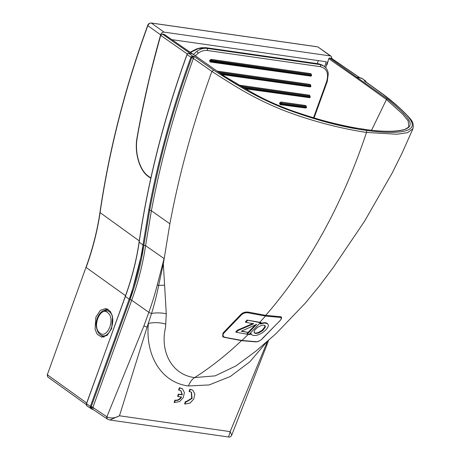 <?xml version="1.0" encoding="UTF-8"?>
<svg xmlns="http://www.w3.org/2000/svg" width="460" height="460" viewBox="0 0 460 460"><rect width="100%" height="100%" fill="white"/><g stroke="black" fill="none" stroke-linecap="round" stroke-linejoin="round"><path stroke-width="0.69" d="M150.799 178.284L148.321 176.502C139.524 170.522 134.188 152.611 137.08 137.413C143.117 103.097 150.972 68.902 160.643 34.828C161.31 32.988 162.414 32.085 163.961 32.108L330.332 55.93L331.142 56.246L332.062 58.667M325.732 67.695L327.25 62.37L328.078 61.686M171.942 39.652L326.169 61.732L324.754 66.711M317.216 63.618A810.537 594.717 125.4 0 0 318.326 60.611M327.083 63.169L327.405 62.042M331.142 56.246L318.205 47.144L330.332 55.93M163.961 32.108L151.352 23.063C149.845 22.983 148.672 23.839 147.833 25.633L160.643 34.828M143.991 245.168L130.289 298.281M95.864 317.147L95.053 329.4L97.227 334.27L101.7 337.145L107.197 335.334L111.699 328.509L112.51 316.256L110.337 311.385L105.863 308.51L100.366 310.322L95.864 317.147M107.479 308.988L104.058 310.488M99.9 334.259L103.391 337.14M108.244 309.407L105.179 310.259M102.643 336.191L104.236 336.956M100.539 334.748C109.031 341.343 117.858 318.067 109.284 311.633L108.474 311.035L103.977 310.517C103.028 310.385 98.043 313.421 96.537 320.936C94.99 326.721 98.239 333.621 99.826 334.202L100.539 334.748M99.642 332.804C91.764 326.824 100.539 305.63 107.916 312.846C115.799 318.843 107.002 340.02 99.642 332.804M256.174 341.751A0.483 0.385 -89.3 0 0 256.548 341.717L242.023 340.463L224.526 337.243L223.117 336.628L223.175 332.867M224.687 337.151C222.439 336.289 222.094 335.018 223.652 333.339L241.356 314.962L240.925 314.554L242.955 312.944M248.486 334.155L242.023 340.463A0.483 0.305 98.1 0 1 241.822 340.544L256.329 341.797C257.928 341.843 259.917 340.848 262.303 338.813L262.2 338.859C260.423 340.503 258.543 341.458 256.548 341.717M223.652 333.339A0.483 0.287 -134.1 0 1 223.238 332.913L240.839 314.496C242.794 312.558 245.266 311.765 248.256 312.11L265.713 315.347C277.058 302.369 287.874 288.328 298.149 273.223C326.289 231.696 349.071 184.77 366.493 132.44L396.98 134.251L407.548 132.652L412.959 128.708C414.345 121.572 410.452 119.065 405.542 113.62C399.475 107.519 392.161 101.177 383.605 94.599L383.18 94.421C397.417 106.013 414.121 118.876 412.125 126.304C409.049 133.36 389.562 133.601 366.114 130.398C340.975 126.908 313.087 119.358 282.452 107.738C253.259 95.847 233.053 82.478 213.618 70.144L194.252 56.511L192.786 56.177L192.734 56.821L193.24 56.574A0.805 0.362 -77.2 0 0 193.119 56.275M241.356 314.962C243.116 313.214 245.347 312.501 248.043 312.817L248.17 312.093M248.043 312.817L265.443 316.043L280.18 317.417A0.483 0.38 -88.3 0 0 280.238 316.721M280.18 317.417C281.681 317.705 281.664 318.734 280.111 320.511L280.267 320.332M262.338 338.514L280.226 320.453C281.675 318.717 281.928 317.515 280.985 316.854L280.985 316.854M280.111 320.511L262.2 338.859M250.769 333.787L251.896 334.886L251.028 333.523L249.912 334.65L249.009 334.523L260.314 322.69L247.066 320.079L260.705 322.454L261.211 322.816L260.084 324.041L264.517 322.983L267.726 323.759L268.416 325.283L267.812 327.376L265.949 329.854L263.126 332.264L259.923 334.144L256.668 335.311L253.77 335.564L251.896 334.886M267.358 323.489L265.265 322.644L260.797 323.265M248.095 332.396L255.185 325.024M241.655 331.068L248.227 332.488L241.212 331.257L256.714 324.288L247.146 334.247L246.755 333.971M247.578 320.447L245.847 322.322L253.667 323.794L238.033 330.522L236.29 332.269L235.761 331.896L237.504 330.148L253.155 323.432M245.847 322.322L245.329 321.954L247.066 320.079M261.165 323.144L261.671 323.506M262.625 322.788L263.131 323.15M264.011 322.621L264.517 322.983M265.265 322.644L265.776 323.006M266.397 322.909L266.909 323.271M250.809 333.902L251.332 334.27M260.314 322.69L261.211 322.816M238.033 330.522L237.504 330.148M236.29 332.269L246.571 334.155L248.227 332.488M247.146 334.247L249.009 334.523M265.202 327.393L264.989 325.622L263.775 325.122L261.918 325.277L257.675 327.233L255.07 329.688L254.242 331.269L254.236 332.534L255.766 333.5L258.623 333.017L262.769 330.533L265.202 327.393L264.678 327.025L262.246 330.165L262.769 330.533M265.248 327.296L264.678 327.025M262.246 330.165L258.1 332.643L258.623 333.017M258.1 332.643L255.242 333.132L255.766 333.5M255.242 333.132L254.547 332.948L255.07 333.322M254.547 332.948L254.023 332.626M264.465 325.249L265.293 326.059M264.77 325.686L265.374 326.629M264.851 326.255L264.73 326.922M326.675 81.477A1.61 0.385 -160.1 0 0 327.296 81.391L328.273 73.703C328.014 72.053 327.773 69.126 323.788 65.981L320.022 64.572A1.61 1.023 98.1 0 1 320.396 66.683C326.83 68.425 328.923 73.358 326.675 81.477L313.513 117.835M323.788 65.975L319.102 63.963L320.022 64.572L206.971 48.386C203.573 47.961 200.157 48.973 196.725 51.434L193.459 54.429M195.35 55.764L198.128 53.245C201.221 51.031 204.292 50.117 207.351 50.496A1.61 1.023 98.1 0 0 206.971 48.386L205.672 47.725L198.34 48.611L190.555 52.423M187.122 54.51L186.978 54.539C187.375 53.521 188.123 53.182 189.221 53.521L189.221 53.521A1.61 1.179 125.4 0 0 189.221 53.521A1.61 1.179 125.4 0 0 188.824 53.36A1.61 1.179 125.4 0 0 187.065 54.648A817.851 600.081 125.4 0 0 186.3 56.752A817.851 600.081 125.4 0 0 139.167 242.219L142.974 244.927L148.856 209.697C157.924 160.885 172.684 106.864 190.877 57.356A1.61 1.179 -54.6 0 1 190.877 57.35L191.222 56.758L192.786 56.177L189.002 53.486L192.355 53.716L223.548 75.67L252.39 92.753C262.907 98.727 275.028 104.34 288.742 109.584C342.591 128.524 363.618 128.599 364.757 129.432C386.101 132.371 403.989 132.325 409.176 126.822C414.063 121.026 399.527 109.307 387.337 98.9L329.573 57.96L331.591 58.345L360.404 78.114M191.446 392.242L189.066 391.414L189.871 389.2L192.677 390.166M189.871 389.2L192.855 390.287L194.85 393.996L193.763 399.021L190.095 403.041L184.943 404.053L185.742 401.833L185.386 401.58L185.984 401.724L191.676 398.239L191.274 392.133M185.386 401.58L184.586 403.799L184.943 404.053M191.458 392.253L192.096 398.372L186.34 401.977L185.742 401.833M179.429 387.705L179.785 387.958L178.98 390.172L178.624 389.919L179.429 387.705L182.229 388.671M179.785 387.958L182.413 388.792L184.408 392.501L183.321 397.526L179.647 401.546L174.495 402.558L174.144 402.304L174.944 400.085L175.542 400.229C177.79 400.355 179.676 399.211 181.2 396.796M178.98 390.172L181.016 390.758L182.355 394.847L178.767 394.335L177.968 396.531L181.556 397.049C180.032 399.464 178.146 400.608 175.898 400.482L175.3 400.338L174.495 402.558M107.513 419.129A2.409 1.765 -56.2 0 1 107.364 419.043L92.937 409.4L91.942 409.112A0.805 0.391 -78.3 0 1 91.85 409.061L90.971 408.733L90.223 407.129L90.373 406.398L86.526 403.805L86.837 405.818M412.959 128.708L402.115 153.019L392.196 173.012L364.475 221.358L333.184 267.605L319.343 286.062L305.308 303.14L275.914 333.759L255.875 351.135L236.124 365.815L215.153 375.86L194.637 377.585C210.714 367.356 226.331 355.039 241.488 340.641L256.048 341.895L257.686 341.579M281.112 319.269L281.347 316.957L280.496 316.727L265.713 315.347M366.114 130.398A1.61 1.023 -81.9 0 1 366.493 132.44C342.642 128.898 310.96 121.204 281.664 109.606C251.35 97.29 231.518 83.933 211.87 71.438C193.413 122.141 179.417 172.92 169.878 223.778L163.329 263.839L166.284 313.818L165.565 327.296C159.752 351.572 171.925 374.865 194.637 377.585C191.975 379.293 189.922 382.093 188.468 385.986C161.08 382.547 145.199 355.218 148.396 323.495A16.077 7.136 -176.9 0 1 165.813 324.127M241.488 340.641L224.095 337.318L222.72 336.72L222.95 333.086L240.839 314.496M266.311 342.412L249.878 361.784L230.293 376.498L209.156 384.934L188.468 385.986M383.18 94.421L364.274 80.856L365.418 81.23A0.805 0.632 -88.6 0 0 365.131 80.902L364.274 80.856L365.389 81.558A1.61 0.397 -45.5 0 1 365.418 81.23L365.93 82.3M326.64 64.521L327.014 64.785L328.739 58.644L356.379 77.976L357.265 77.326L361.508 78.188L365.625 80.983L361.732 78.217A1.61 1.179 125.4 0 0 361.336 78.062A1.61 1.179 125.4 0 0 360.858 78.096M213.618 70.144L211.87 71.438L191.895 57.385L192.734 56.821M166.284 313.818A16.077 6.302 179.1 0 0 151.564 313.433A2.409 0.581 -160.1 0 1 148.844 312.311L143.945 325.835A2.409 0.581 19.9 0 0 147.114 327.037L151.564 313.433C153.893 306.13 157.061 293.854 158.648 285.453A16.077 3.783 171.4 0 1 164.594 285.292M169.878 223.778L151.392 210.772L145.584 245.628L164.082 258.572L157.291 284.838L158.648 285.453L163.329 263.839M147.114 327.037L119.473 415.782L109.859 420.003L228.585 437L230.155 431.629L266.323 344.109A2.409 0.581 19.9 0 0 267.254 343.982A2.409 0.581 19.9 0 0 267.254 343.976L268.525 340.469M177.968 396.531L177.612 396.278L178.411 394.082L181.999 394.594L180.832 390.638M356.379 77.976L386.446 99.532L387.337 98.9M371.571 130.26L386.446 99.532L402.753 114.218L408.141 120.905L408.773 126.207C408.9 126.983 407.594 128.018 404.846 129.306C404.443 129.57 400.441 130.663 394.341 131.088C386.314 131.623 376.401 131.054 364.607 129.375C345.201 126.638 319.424 120.296 296.872 112.527C280.243 106.57 266.443 100.533 255.455 94.415C243.938 88.061 233.312 81.788 223.571 75.607M150.868 177.986L148.39 176.203C139.679 170.28 134.4 152.553 137.258 137.505C139.863 122.417 143.319 105.369 147.631 86.353C149.885 75.831 154.244 58.834 160.701 35.374L162.357 34.017L163.984 34.253L192.688 53.946M194.172 57.063A1.61 1.156 -137.6 0 1 193.24 56.574L194.252 56.511L193.476 58.224M365.757 81.593A0.805 0.724 -101.3 0 0 365.292 80.874L365.131 80.902M157.291 284.838A241.126 176.922 -54.6 0 1 148.844 312.311L131.698 300.248A240.862 176.726 125.4 0 0 145.584 245.628L143.848 245.163L149.707 210.053C159.292 159.039 173.293 108.255 191.716 57.718L191.895 57.385L191.222 56.758M267.254 343.982L231.725 435.154L230.155 431.629L119.473 415.782C115.04 418.197 110.94 418.6 107.18 416.99L106.875 416.783L143.945 325.835M189.422 391.667L190.227 389.453M174.944 400.085L175.3 400.338M182.355 394.847L181.999 394.594M178.767 394.335L178.411 394.082M328.739 58.644L329.573 57.96M163.984 34.253L164.329 34.488M107.18 416.99A2.409 1.667 122.1 0 0 107.646 419.221L109.859 420.003M327.307 63.733L326.939 63.474M107.646 419.221L107.364 419.043A2.409 1.765 -56.2 0 1 106.875 416.783L92.897 407.439A1.61 0.385 19.9 0 0 91.224 406.726L130.03 299.535A1.61 0.385 19.9 0 1 131.698 300.248L92.897 407.439L93.041 409.302L91.632 409.009M93.041 409.302L92.057 409.101A0.805 0.391 -78.3 0 1 91.942 409.112L86.647 405.703L86.721 405.185M92.788 407.824A1.61 0.558 11.9 0 0 91.091 407.29L91.224 406.726L90.373 406.398L91.212 406.766M92.057 409.101A1.61 1.506 135.3 0 1 92.92 409.377M91.85 408.986L91.091 407.29A0.805 0.316 2.3 0 1 90.223 407.129M243.098 87.434L310.04 97.014A0.644 0.408 -81.9 0 0 309.896 96.174L241.23 86.342M220.19 73.278L310.713 86.238A0.644 0.408 -81.9 0 0 310.569 85.399L218.742 72.249M209.587 60.685L311.38 75.463A0.644 0.408 -81.9 0 0 311.236 74.618L211.243 60.202A0.644 0.471 125.4 0 0 210.542 60.72L209.691 60.398L209.587 60.685L210.145 62.002L310.678 76.113M311.472 74.968L310.914 73.652A0.644 0.408 -81.9 0 0 311.058 74.491L311.236 74.618A0.644 0.471 -54.6 0 1 311.397 74.681L311.627 75.428L311.27 75.751L211.462 61.462A0.644 0.408 98.1 0 1 210.893 61.795A0.644 0.471 -54.6 0 1 210.611 61.14L210.433 61.013A0.644 0.471 125.4 0 0 210.651 61.657M150.978 23.04A0.805 0.512 98.1 0 1 151.202 23A0.805 0.512 98.1 0 1 151.352 23.063L317.417 46.839A0.805 0.512 98.1 0 0 317.262 46.776L318.205 47.144M317.101 46.793A0.805 0.512 98.1 0 1 317.262 46.776L151.202 23C149.247 23.184 148.074 24 147.695 25.449L147.833 25.633A815.241 598.167 125.4 0 0 100.079 212.618L139.259 240.896M148.925 176.588L148.321 176.502M125.528 295.711L86.141 267.455A241.828 177.439 125.4 0 0 100.079 212.618A0.805 0.31 8.3 0 1 99.952 212.411C97.273 230.684 92.621 248.975 86.008 267.272L47.311 374.739L86.008 267.272M86.693 402.994L47.311 374.739L47.754 376.964L86.279 404.604M224.474 337.214L241.724 340.503A0.483 0.305 98.1 0 0 241.822 340.544L224.526 337.243L223.117 336.628M259.802 322.328L265.443 316.043A0.483 0.305 -81.9 0 0 265.523 315.318M250.263 325.352L249.751 324.984M310.132 96.525L309.574 95.209L239.154 85.129M245.49 88.814L309.344 97.669M306.389 106.864L305.831 105.547L281.002 101.993L279.594 103.023L280.048 104.633L305.601 108.008M310.805 85.744L310.247 84.433L217.114 71.099M222.013 74.577L310.011 86.894M310.914 73.652L211.1 59.363L209.691 60.398M207.351 50.496L320.396 66.683M309.574 95.209A0.644 0.408 -81.9 0 0 309.718 96.048L241 86.21M309.959 96.192A0.644 0.471 125.4 0 0 309.879 96.111L309.879 96.111A0.644 0.471 125.4 0 0 309.718 96.048L309.896 96.174A0.644 0.471 -54.6 0 1 310.057 96.238L310.184 97.273L309.488 97.692A0.644 0.408 98.1 0 1 309.367 97.641M281.002 101.993A0.644 0.408 -81.9 0 0 281.146 102.833A0.644 0.471 125.4 0 0 280.439 103.35L279.594 103.023M305.831 105.547A0.644 0.408 -81.9 0 0 305.975 106.386L281.325 102.959A0.644 0.471 -54.6 0 0 280.617 103.477L281.468 103.799A0.644 0.408 -81.9 0 0 281.325 102.959L306.153 106.513A0.644 0.471 -54.6 0 1 306.314 106.576L306.297 107.352A0.644 0.408 -81.9 0 0 306.153 106.513L305.975 106.386A0.644 0.471 125.4 0 1 306.136 106.45L306.314 106.576M280.048 104.633A0.644 0.408 98.1 0 1 280.468 104.248A0.644 0.471 125.4 0 0 280.554 104.288M279.49 103.316L280.335 103.644A0.644 0.471 125.4 0 0 280.456 104.236L280.635 104.362A0.644 0.471 -54.6 0 1 280.514 103.77L280.439 103.35L281.365 104.092A0.644 0.408 98.1 0 1 280.795 104.426A0.644 0.471 -54.6 0 1 280.635 104.362L305.745 108.031A0.644 0.408 98.1 0 1 305.624 107.979M310.247 84.433A0.644 0.408 -81.9 0 0 310.391 85.272L218.563 72.122M310.626 85.41A0.644 0.471 125.4 0 0 310.546 85.336L310.546 85.336A0.644 0.471 125.4 0 0 310.391 85.272L310.569 85.399A0.644 0.471 -54.6 0 1 310.724 85.462L310.851 86.497L310.155 86.917A0.644 0.408 98.1 0 1 310.034 86.865M211.1 59.363A0.644 0.408 -81.9 0 0 211.243 60.202L311.058 74.491A0.644 0.471 125.4 0 1 311.219 74.554L311.397 74.681M210.145 62.002A0.644 0.408 98.1 0 1 210.565 61.617L310.828 76.136A0.644 0.408 98.1 0 1 310.707 76.084M196.725 51.434A1.61 0.448 53.7 0 1 198.128 53.245M210.72 60.846A0.644 0.471 -54.6 0 1 211.422 60.329A0.644 0.408 -81.9 0 1 211.565 61.168L211.462 61.462L210.611 61.14L210.72 60.846M310.184 97.273L310.287 96.979M243.806 87.843L309.936 97.307A0.644 0.408 98.1 0 1 309.488 97.692L244.835 88.435M306.44 107.611L305.745 108.031A0.644 0.408 98.1 0 0 306.193 107.646L281.365 104.092L281.468 103.799L306.297 107.352L306.193 107.646L306.55 107.318M310.851 86.497L310.96 86.204M220.731 73.663L310.603 86.532A0.644 0.408 98.1 0 1 310.155 86.917L221.519 74.221M311.27 75.751L310.828 76.136A0.644 0.408 98.1 0 0 311.27 75.751M205.58 47.673A1.61 1.023 -81.9 0 1 205.81 47.667A1.61 1.023 -81.9 0 1 206.097 47.782L319.102 63.963A1.61 1.023 -81.9 0 0 318.815 63.848L322.638 65.216M205.672 47.725L201.273 47.725L196.966 48.789L190.187 52.17M186.3 56.752L186.978 54.539L191.716 57.713A1.61 0.385 -160 0 1 193.384 58.431C174.932 109.118 160.937 159.902 151.392 210.772L148.856 209.697M223.428 336.829L224.095 337.318M266.323 344.109L267.226 341.613M331.194 58.196L359.565 77.654M190.055 53.389L162.357 34.017M160.701 35.374L187.3 53.975M190.877 57.356L191.716 57.718M90.384 406.364L129.191 299.172L130.03 299.535C136.585 281.399 141.191 263.275 143.848 245.163A0.805 0.31 8.3 0 1 142.974 244.927A239.217 175.524 -54.6 0 1 129.191 299.172L125.379 296.47A239.217 175.524 125.4 0 0 139.167 242.219L139.087 242.092C148.143 180.308 163.852 118.49 186.214 56.643L186.352 56.609M139.196 241.994L139.087 242.092C136.436 260.17 131.836 278.26 125.292 296.355L86.578 403.661M327.02 63.187L327.393 63.445M125.43 296.326L86.44 403.69L86.589 405.651M147.695 25.449C124.999 87.791 109.083 150.109 99.952 212.411M47.754 376.964L47.173 374.555M103.977 310.517L106.421 309.718M100.521 334.736L102.643 336.185M327.296 81.391L314.048 117.996M311.627 75.428L311.523 75.716M318.815 63.848L205.373 47.616M192.498 390.034L192.855 390.287M182.056 388.539L182.413 388.792M86.589 405.645L88.653 407.083M365.108 81.328L383.588 94.582M366.091 82.041L365.625 80.983M164.18 34.328L209.317 65.59M360.347 78.212L361.732 78.217M231.725 435.154C231.029 436.638 229.983 437.253 228.585 437L228.585 437M327.405 63.394L327.031 63.135"/></g></svg>
